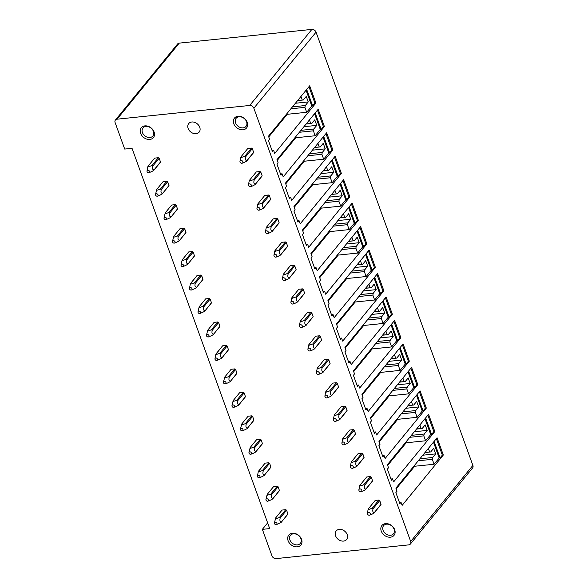 <?xml version="1.0" encoding="UTF-8"?>
<svg xmlns="http://www.w3.org/2000/svg" width="588" height="588" viewBox="0 0 588 588"><rect width="100%" height="100%" fill="white"/><g stroke="black" fill="none" stroke-linecap="round" stroke-linejoin="round"><path stroke-width="0.88" d="M306.069 90.214L311.802 106.038L306.686 112.286L304.9 107.361L305.304 105.531L308.259 101.922L306.252 96.381L303.298 99.989L297.712 100.438M303.298 99.989L297.594 100.577M308.259 101.922L295.411 103.253M305.304 105.531L292.457 106.862M304.9 107.361L290.862 108.809M306.686 112.286L287.253 114.3L286.981 113.558M302.225 99.967L300.96 96.469M308.957 86.686L314.925 103.165L312.654 105.943L306.686 89.464M312.654 105.943L311.802 106.038M287.253 114.3L268.753 136.923M235.288 120.172A6.387 4.954 39.3 0 1 236.126 118.291A6.387 4.954 39.3 0 1 243.123 117.747A6.387 4.954 39.3 0 1 246.864 124.487A6.387 4.954 39.3 0 1 246.019 126.376A6.387 4.954 39.3 0 1 239.022 126.912A6.387 4.954 39.3 0 1 235.288 120.172M291.538 542.511A6.387 4.954 -140.7 0 0 300.343 543.4A6.387 4.954 -140.7 0 0 299.263 536.197A6.387 4.954 -140.7 0 0 290.457 535.315A6.387 4.954 -140.7 0 0 291.538 542.511M142.142 129.816A6.387 4.954 39.3 0 1 142.98 127.927A6.387 4.954 39.3 0 1 149.977 127.39A6.387 4.954 39.3 0 1 153.718 134.13A6.387 4.954 39.3 0 1 152.873 136.012A6.387 4.954 39.3 0 1 145.883 136.556A6.387 4.954 39.3 0 1 142.142 129.816M392.409 526.561A6.387 4.954 -140.7 0 0 383.604 525.672A6.387 4.954 -140.7 0 0 384.684 532.875A6.387 4.954 -140.7 0 0 393.49 533.764A6.387 4.954 -140.7 0 0 392.409 526.561M397.003 491.223L395.893 488.143L437.068 437.781L443.315 455.024L402.133 505.386L401.016 502.306L399.884 503.703L395.871 492.612L397.003 491.223M401.016 502.306L399.436 502.475M434.819 431.563L393.637 481.925L392.527 478.845L391.387 480.234L387.374 469.15L388.514 467.761L387.396 464.682L428.579 414.32L434.819 431.563L433.841 431.665L431.57 434.444L425.602 417.958M392.527 478.845L390.946 479.007M426.322 408.101L385.147 458.464L384.03 455.384L382.891 456.773L378.878 445.689L380.017 444.3L378.9 441.22L420.082 390.858L426.322 408.101L425.345 408.197L423.073 410.975L417.105 394.497M384.03 455.384L382.45 455.546M417.833 384.633L376.651 434.995L375.534 431.915L374.402 433.305L370.389 422.221L371.52 420.832L370.411 417.752L411.585 367.39L417.833 384.633L416.855 384.736L414.584 387.514L408.616 371.028M375.534 431.915L373.953 432.084M409.336 361.172L368.154 411.534L367.044 408.454L365.905 409.843L361.892 398.76L363.031 397.37L361.914 394.291L403.096 343.929L409.336 361.172L408.359 361.275L406.087 364.053L400.119 347.567M367.044 408.454L365.464 408.616M400.84 337.703L359.665 388.073L358.548 384.993L357.416 386.382L353.403 375.291L354.535 373.902L353.417 370.822L394.599 320.46L400.84 337.703L399.862 337.806L397.591 340.584L391.623 324.098M358.548 384.993L356.967 385.155M392.35 314.242L351.168 364.604L350.051 361.524L348.919 362.914L344.906 351.83L346.038 350.441L344.928 347.361L386.11 296.999L392.35 314.242L391.373 314.345L389.102 317.123L383.133 300.637M350.051 361.524L348.478 361.686M383.854 290.781L342.672 341.143L341.562 338.063L340.423 339.452L336.409 328.369L337.549 326.979L336.432 323.9L377.614 273.538L383.854 290.781L382.876 290.876L380.605 293.662L374.637 277.176M341.562 338.063L339.982 338.225M375.364 267.312L334.182 317.674L333.065 314.595L331.933 315.984L327.92 304.9L329.052 303.511L327.942 300.431L369.117 250.069L375.364 267.312L374.387 267.415L372.108 270.193L366.14 253.707M333.065 314.595L331.485 314.764M366.868 243.851L325.686 294.213L324.576 291.134L323.437 292.523L319.424 281.439L320.563 280.05L319.446 276.97L360.628 226.608L366.868 243.851L365.89 243.954L363.619 246.732L357.651 230.246M324.576 291.134L322.996 291.295M358.371 220.39L317.197 270.752L316.079 267.672L314.94 269.061L310.927 257.978L312.066 256.581L310.949 253.509L352.131 203.139L358.371 220.39L357.394 220.485L355.123 223.264L349.154 206.785M316.079 267.672L314.499 267.834M349.882 196.921L308.7 247.283L307.583 244.204L306.451 245.593L302.438 234.509L303.57 233.12L302.46 230.04L343.635 179.678L349.882 196.921L348.904 197.024L346.633 199.802L340.665 183.316M307.583 244.204L306.003 244.373M341.385 173.46L300.203 223.822L299.094 220.743L297.954 222.132L293.941 211.048L295.08 209.659L293.963 206.579L335.145 156.217L341.385 173.46L340.408 173.563L338.137 176.341L332.169 159.855M299.094 220.743L297.513 220.904M332.889 149.991L291.714 200.354L290.597 197.281L289.465 198.671L285.452 187.579L286.584 186.19L285.467 183.111L326.649 132.748L332.889 149.991L331.911 150.094L329.64 152.873L323.672 136.387M290.597 197.281L289.017 197.443M324.4 126.53L283.218 176.892L282.1 173.813L280.968 175.202L276.955 164.118L278.087 162.729L276.977 159.649L318.159 109.287L324.4 126.53L323.422 126.633L321.151 129.411L315.183 112.925M282.1 173.813L280.527 173.974M315.903 103.069L274.721 153.431L273.611 150.352L272.472 151.741L268.459 140.657L269.598 139.268L268.481 136.188L309.663 85.826L315.903 103.069L314.925 103.165M273.611 150.352L272.031 150.513M247.585 125.663A7.806 6.049 -140.7 0 0 241.58 116.747A7.806 6.049 -140.7 0 0 233.429 120.393A7.806 6.049 -140.7 0 0 239.434 129.309A7.806 6.049 -140.7 0 0 247.585 125.663M299.557 536.19A7.806 6.049 39.3 0 1 300.211 545.664A7.806 6.049 39.3 0 1 290.104 543.907A7.806 6.049 39.3 0 1 289.458 534.441A7.806 6.049 39.3 0 1 299.557 536.19M343.524 541.085A6.747 5.226 -140.7 0 0 346.626 539.505A6.747 5.226 -140.7 0 0 346.222 532.779A6.747 5.226 -140.7 0 0 339.291 529.384A6.747 5.226 -140.7 0 0 336.182 530.964A6.747 5.226 -140.7 0 0 336.593 537.689A6.747 5.226 -140.7 0 0 343.524 541.085M191.813 121.995A6.747 5.226 39.3 0 1 198.744 125.391A6.747 5.226 39.3 0 1 199.156 132.116A6.747 5.226 39.3 0 1 196.054 133.697A6.747 5.226 39.3 0 1 189.123 130.301A6.747 5.226 39.3 0 1 188.711 123.576A6.747 5.226 39.3 0 1 191.813 121.995M154.438 135.299A7.806 6.049 -140.7 0 0 148.433 126.383A7.806 6.049 -140.7 0 0 140.282 130.029A7.806 6.049 -140.7 0 0 146.287 138.944A7.806 6.049 -140.7 0 0 154.438 135.299M383.251 534.271A7.806 6.049 39.3 0 1 382.604 524.805A7.806 6.049 39.3 0 1 392.703 526.554A7.806 6.049 39.3 0 1 393.35 536.028A7.806 6.049 39.3 0 1 383.251 534.271M239.977 161.281A1.632 1.264 -140.7 0 0 240.646 162.832A1.632 1.264 -140.7 0 0 242.307 163.185A1.632 1.264 -140.7 0 0 242.337 163.17A1.632 1.264 -140.7 0 0 242.66 161.31A1.632 1.264 -140.7 0 0 240.566 160.531A1.632 1.264 -140.7 0 0 239.977 161.281L240.742 157.319A3.55 2.749 39.3 0 1 241.109 156.665L247.791 148.492A3.55 2.749 39.3 0 1 247.813 148.47L251.48 148.088A3.55 2.749 39.3 0 1 252.311 148.639L253.649 152.336A3.55 2.749 39.3 0 1 253.288 152.99A3.55 2.749 39.3 0 1 253.266 153.012M248.467 184.75A1.632 1.264 -140.7 0 0 249.143 186.3A1.632 1.264 -140.7 0 0 250.797 186.653A1.632 1.264 -140.7 0 0 250.833 186.639A1.632 1.264 -140.7 0 0 251.149 184.779A1.632 1.264 -140.7 0 0 249.055 184A1.632 1.264 -140.7 0 0 248.467 184.75L249.239 180.781A3.55 2.749 39.3 0 1 249.606 180.126L256.287 171.961A3.55 2.749 39.3 0 1 256.309 171.931L259.977 171.549A3.55 2.749 39.3 0 1 260.807 172.1L262.145 175.797A3.55 2.749 39.3 0 1 261.778 176.451A3.55 2.749 39.3 0 1 261.756 176.481M256.963 208.211A1.632 1.264 -140.7 0 0 257.64 209.762A1.632 1.264 -140.7 0 0 259.293 210.114A1.632 1.264 -140.7 0 0 259.33 210.1A1.632 1.264 -140.7 0 0 259.646 208.24A1.632 1.264 -140.7 0 0 257.551 207.461A1.632 1.264 -140.7 0 0 256.963 208.211L257.735 204.242A3.55 2.749 39.3 0 1 258.095 203.588L264.776 195.422A3.55 2.749 39.3 0 1 264.798 195.392L268.466 195.018A3.55 2.749 39.3 0 1 269.304 195.569L270.642 199.266A3.55 2.749 39.3 0 1 270.274 199.913A3.55 2.749 39.3 0 1 270.252 199.942M265.453 231.672A1.632 1.264 -140.7 0 0 266.129 233.223A1.632 1.264 -140.7 0 0 267.783 233.583A1.632 1.264 -140.7 0 0 267.819 233.561A1.632 1.264 -140.7 0 0 268.135 231.709A1.632 1.264 -140.7 0 0 266.048 230.922A1.632 1.264 -140.7 0 0 265.453 231.672L266.224 227.71A3.55 2.749 39.3 0 1 266.592 227.056L273.273 218.883A3.55 2.749 39.3 0 1 273.295 218.861L276.963 218.479A3.55 2.749 39.3 0 1 277.793 219.03L279.131 222.727A3.55 2.749 39.3 0 1 278.771 223.381A3.55 2.749 39.3 0 1 278.749 223.403M273.949 255.141A1.632 1.264 -140.7 0 0 274.625 256.691A1.632 1.264 -140.7 0 0 276.279 257.044A1.632 1.264 -140.7 0 0 276.316 257.029A1.632 1.264 -140.7 0 0 276.632 255.17A1.632 1.264 -140.7 0 0 274.537 254.391A1.632 1.264 -140.7 0 0 273.949 255.141L274.721 251.172A3.55 2.749 39.3 0 1 275.088 250.517L281.77 242.352A3.55 2.749 39.3 0 1 281.792 242.322L285.452 241.94A3.55 2.749 39.3 0 1 286.29 242.499L287.628 246.188A3.55 2.749 39.3 0 1 287.26 246.842A3.55 2.749 39.3 0 1 287.238 246.872M282.446 278.602A1.632 1.264 -140.7 0 0 283.122 280.153A1.632 1.264 -140.7 0 0 284.776 280.505A1.632 1.264 -140.7 0 0 284.812 280.491A1.632 1.264 -140.7 0 0 285.129 278.631A1.632 1.264 -140.7 0 0 283.034 277.852A1.632 1.264 -140.7 0 0 282.446 278.602L283.218 274.633A3.55 2.749 39.3 0 1 283.578 273.986L290.259 265.813A3.55 2.749 39.3 0 1 290.281 265.783L293.949 265.409A3.55 2.749 39.3 0 1 294.786 265.96L296.124 269.657A3.55 2.749 39.3 0 1 295.757 270.304A3.55 2.749 39.3 0 1 295.735 270.333M290.935 302.063A1.632 1.264 -140.7 0 0 291.611 303.614A1.632 1.264 -140.7 0 0 293.265 303.974A1.632 1.264 -140.7 0 0 293.302 303.959A1.632 1.264 -140.7 0 0 293.618 302.1A1.632 1.264 -140.7 0 0 291.523 301.321A1.632 1.264 -140.7 0 0 290.935 302.063L291.707 298.101A3.55 2.749 39.3 0 1 292.074 297.447L298.755 289.274A3.55 2.749 39.3 0 1 298.777 289.252L302.445 288.87A3.55 2.749 39.3 0 1 303.276 289.421L304.613 293.118A3.55 2.749 39.3 0 1 304.246 293.772A3.55 2.749 39.3 0 1 304.224 293.794M299.432 325.531A1.632 1.264 -140.7 0 0 300.108 327.082A1.632 1.264 -140.7 0 0 301.762 327.435A1.632 1.264 -140.7 0 0 301.798 327.42A1.632 1.264 -140.7 0 0 302.114 325.561A1.632 1.264 -140.7 0 0 300.02 324.782A1.632 1.264 -140.7 0 0 299.432 325.531L300.203 321.562A3.55 2.749 39.3 0 1 300.571 320.908L307.245 312.743A3.55 2.749 39.3 0 1 307.267 312.713L310.934 312.338A3.55 2.749 39.3 0 1 311.772 312.889L313.11 316.579A3.55 2.749 39.3 0 1 312.743 317.233A3.55 2.749 39.3 0 1 312.72 317.263M308.693 345.024A3.55 2.749 39.3 0 1 309.06 344.377A3.55 2.749 39.3 0 1 309.082 344.347L315.763 336.182A3.55 2.749 39.3 0 1 315.763 336.182L319.431 335.799A3.55 2.749 39.3 0 1 320.262 336.351L321.599 340.048A3.55 2.749 39.3 0 1 321.239 340.702A3.55 2.749 39.3 0 1 321.217 340.724L314.558 348.868A3.55 2.749 39.3 0 1 314.536 348.897L312.471 350M316.418 372.461A1.632 1.264 -140.7 0 0 317.094 374.012A1.632 1.264 -140.7 0 0 318.747 374.365A1.632 1.264 -140.7 0 0 318.784 374.35A1.632 1.264 -140.7 0 0 319.1 372.491A1.632 1.264 -140.7 0 0 317.005 371.712A1.632 1.264 -140.7 0 0 316.418 372.461L317.189 368.492A3.55 2.749 39.3 0 1 317.557 367.838L324.238 359.672A3.55 2.749 39.3 0 1 324.26 359.643L327.928 359.261A3.55 2.749 39.3 0 1 328.758 359.812L330.096 363.509A3.55 2.749 39.3 0 1 329.728 364.163A3.55 2.749 39.3 0 1 329.706 364.192M324.914 395.922A1.632 1.264 -140.7 0 0 325.59 397.473A1.632 1.264 -140.7 0 0 327.244 397.826A1.632 1.264 -140.7 0 0 327.281 397.811A1.632 1.264 -140.7 0 0 327.597 395.952A1.632 1.264 -140.7 0 0 325.502 395.173A1.632 1.264 -140.7 0 0 324.914 395.922L325.686 391.953A3.55 2.749 39.3 0 1 326.046 391.299A3.55 2.749 39.3 0 1 326.068 391.277L332.749 383.104A3.55 2.749 39.3 0 1 332.749 383.104L336.417 382.729A3.55 2.749 39.3 0 1 337.255 383.28L338.592 386.978A3.55 2.749 39.3 0 1 338.225 387.624A3.55 2.749 39.3 0 1 338.203 387.654L331.544 395.798A3.55 2.749 39.3 0 1 331.522 395.82L329.464 396.929M333.403 419.384A1.632 1.264 -140.7 0 0 334.08 420.935A1.632 1.264 -140.7 0 0 335.733 421.295A1.632 1.264 -140.7 0 0 335.77 421.273A1.632 1.264 -140.7 0 0 336.086 419.42A1.632 1.264 -140.7 0 0 333.999 418.634A1.632 1.264 -140.7 0 0 333.403 419.384L334.175 415.422A3.55 2.749 39.3 0 1 334.543 414.768L341.224 406.595A3.55 2.749 39.3 0 1 341.246 406.573L344.913 406.19A3.55 2.749 39.3 0 1 345.744 406.742L347.082 410.439A3.55 2.749 39.3 0 1 346.722 411.093A3.55 2.749 39.3 0 1 346.7 411.115M341.9 442.852A1.632 1.264 -140.7 0 0 342.576 444.403A1.632 1.264 -140.7 0 0 344.23 444.756A1.632 1.264 -140.7 0 0 344.267 444.741A1.632 1.264 -140.7 0 0 344.583 442.882A1.632 1.264 -140.7 0 0 342.488 442.102A1.632 1.264 -140.7 0 0 341.9 442.852L342.672 438.883A3.55 2.749 39.3 0 1 343.039 438.229L349.72 430.063A3.55 2.749 39.3 0 1 349.742 430.034L353.403 429.652A3.55 2.749 39.3 0 1 354.241 430.21L355.578 433.9A3.55 2.749 39.3 0 1 355.211 434.554A3.55 2.749 39.3 0 1 355.189 434.583M350.397 466.313A1.632 1.264 -140.7 0 0 351.073 467.864A1.632 1.264 -140.7 0 0 352.726 468.217A1.632 1.264 -140.7 0 0 352.763 468.202A1.632 1.264 -140.7 0 0 353.079 466.343A1.632 1.264 -140.7 0 0 350.985 465.564A1.632 1.264 -140.7 0 0 350.397 466.313L351.168 462.344A3.55 2.749 39.3 0 1 351.528 461.698L358.21 453.524A3.55 2.749 39.3 0 1 358.232 453.495L361.899 453.12A3.55 2.749 39.3 0 1 362.737 453.671L364.075 457.368A3.55 2.749 39.3 0 1 363.707 458.015A3.55 2.749 39.3 0 1 363.685 458.045M358.886 489.782A1.632 1.264 -140.7 0 0 359.562 491.325A1.632 1.264 -140.7 0 0 361.216 491.686A1.632 1.264 -140.7 0 0 361.252 491.671A1.632 1.264 -140.7 0 0 361.569 489.811A1.632 1.264 -140.7 0 0 359.474 489.032A1.632 1.264 -140.7 0 0 358.886 489.782L359.658 485.813A3.55 2.749 39.3 0 1 360.025 485.159L366.706 476.986A3.55 2.749 39.3 0 1 366.728 476.964L370.396 476.581A3.55 2.749 39.3 0 1 371.226 477.133L372.564 480.83A3.55 2.749 39.3 0 1 372.197 481.484A3.55 2.749 39.3 0 1 372.175 481.513M367.382 513.243A1.632 1.264 -140.7 0 0 368.059 514.794A1.632 1.264 -140.7 0 0 369.712 515.147A1.632 1.264 -140.7 0 0 369.749 515.132A1.632 1.264 -140.7 0 0 370.065 513.273A1.632 1.264 -140.7 0 0 367.97 512.493A1.632 1.264 -140.7 0 0 367.382 513.243L368.154 509.274A3.55 2.749 39.3 0 1 368.522 508.62L375.195 500.454A3.55 2.749 39.3 0 1 375.217 500.425L378.885 500.05A3.55 2.749 39.3 0 1 379.723 500.601L381.061 504.298A3.55 2.749 39.3 0 1 380.693 504.945A3.55 2.749 39.3 0 1 380.671 504.974M147.022 171.005A1.419 1.103 39.3 0 1 149.352 171.034A1.419 1.103 39.3 0 1 147.61 172.357A1.419 1.103 39.3 0 1 147.022 171.005L147.875 166.617A3.557 2.756 39.3 0 1 148.242 165.963L154.644 158.135A3.55 2.749 39.3 0 1 154.666 158.106L158.334 157.724A3.55 2.749 39.3 0 1 159.172 158.275L160.509 161.972A3.55 2.749 39.3 0 1 160.142 162.626A3.55 2.749 39.3 0 1 160.12 162.656M155.519 194.474A1.419 1.103 -140.7 0 0 157.577 196.113A1.419 1.103 -140.7 0 0 156.026 193.819A1.419 1.103 -140.7 0 0 155.519 194.474L156.739 189.424L163.141 181.596A3.55 2.749 39.3 0 1 163.163 181.567L166.83 181.192A3.55 2.749 39.3 0 1 167.661 181.743L168.999 185.441A3.55 2.749 39.3 0 1 168.631 186.087A3.55 2.749 39.3 0 1 168.609 186.117M164.008 217.935A1.419 1.103 -140.7 0 0 166.066 219.574A1.419 1.103 -140.7 0 0 164.522 217.288A1.419 1.103 -140.7 0 0 164.008 217.935L165.228 212.885L171.63 205.058A3.55 2.749 39.3 0 1 171.652 205.036L175.32 204.653A3.55 2.749 39.3 0 1 176.157 205.205L177.495 208.902A3.55 2.749 39.3 0 1 177.128 209.556A3.55 2.749 39.3 0 1 177.106 209.578M172.504 241.403A1.419 1.103 -140.7 0 0 174.562 243.042A1.419 1.103 -140.7 0 0 173.019 240.749A1.419 1.103 -140.7 0 0 172.504 241.403L173.725 236.354L180.126 228.526A3.55 2.749 39.3 0 1 180.148 228.497L183.816 228.115A3.55 2.749 39.3 0 1 184.647 228.673L185.984 232.363A3.55 2.749 39.3 0 1 185.624 233.017A3.55 2.749 39.3 0 1 185.602 233.046M181.001 264.865A1.419 1.103 -140.7 0 0 183.052 266.504A1.419 1.103 -140.7 0 0 181.508 264.21A1.419 1.103 -140.7 0 0 181.001 264.865L182.221 259.815L188.623 251.987A3.55 2.749 39.3 0 1 188.645 251.958L192.313 251.583A3.55 2.749 39.3 0 1 193.143 252.134L194.481 255.831A3.55 2.749 39.3 0 1 194.114 256.478A3.55 2.749 39.3 0 1 194.091 256.508M202.978 279.293A3.55 2.749 39.3 0 1 202.61 279.947A3.55 2.749 39.3 0 1 202.588 279.969L196.164 287.826L202.978 279.293L201.64 275.596A3.55 2.749 39.3 0 0 200.802 275.044L197.134 275.427A3.55 2.749 39.3 0 1 197.134 275.427L190.35 283.93M197.987 311.794A1.419 1.103 -140.7 0 0 200.045 313.433A1.419 1.103 -140.7 0 0 198.501 311.14A1.419 1.103 -140.7 0 0 197.987 311.794L199.207 306.745L205.609 298.917A3.55 2.749 39.3 0 1 205.631 298.888L209.299 298.513A3.55 2.749 39.3 0 1 210.129 299.064L211.467 302.754A3.55 2.749 39.3 0 1 211.107 303.408A3.55 2.749 39.3 0 1 211.085 303.437M219.963 326.222A3.55 2.749 39.3 0 1 219.596 326.877A3.55 2.749 39.3 0 1 219.574 326.899L213.157 334.756L219.963 326.222L218.626 322.525A3.55 2.749 39.3 0 0 217.788 321.974L214.128 322.356A3.55 2.749 39.3 0 0 214.106 322.378L207.704 330.206L206.484 335.256A1.419 1.103 -140.7 0 0 208.534 336.895A1.419 1.103 -140.7 0 0 206.991 334.601A1.419 1.103 -140.7 0 0 206.484 335.256M215.825 354.321L222.595 345.847A3.55 2.749 39.3 0 1 222.617 345.817L226.284 345.435A3.55 2.749 39.3 0 1 227.122 345.987L228.46 349.684A3.55 2.749 39.3 0 1 228.093 350.338A3.55 2.749 39.3 0 1 228.071 350.367M223.469 382.185A1.419 1.103 -140.7 0 0 225.527 383.824A1.419 1.103 -140.7 0 0 223.977 381.531A1.419 1.103 -140.7 0 0 223.469 382.185L224.689 377.136L231.091 369.308A3.55 2.749 39.3 0 1 231.113 369.279L234.781 368.904A3.55 2.749 39.3 0 1 235.612 369.455L236.949 373.152A3.55 2.749 39.3 0 1 236.582 373.799A3.55 2.749 39.3 0 1 236.56 373.828M231.959 405.647A1.419 1.103 -140.7 0 0 234.017 407.293A1.419 1.103 -140.7 0 0 232.473 405A1.419 1.103 -140.7 0 0 231.959 405.647L233.179 400.597L239.581 392.769A3.55 2.749 39.3 0 1 239.603 392.747L243.27 392.365A3.55 2.749 39.3 0 1 244.108 392.916L245.446 396.613A3.55 2.749 39.3 0 1 245.078 397.267A3.55 2.749 39.3 0 1 245.056 397.29M240.455 429.115A1.419 1.103 -140.7 0 0 242.513 430.754A1.419 1.103 -140.7 0 0 240.97 428.461A1.419 1.103 -140.7 0 0 240.455 429.115L241.675 424.066L248.077 416.238A3.55 2.749 39.3 0 1 248.099 416.208L251.767 415.826A3.55 2.749 39.3 0 1 252.597 416.385L253.935 420.075A3.55 2.749 39.3 0 1 253.575 420.729A3.55 2.749 39.3 0 1 253.553 420.758M248.952 452.576A1.419 1.103 -140.7 0 0 251.002 454.215A1.419 1.103 -140.7 0 0 249.459 451.922A1.419 1.103 -140.7 0 0 248.952 452.576L250.172 447.527L256.574 439.699A3.55 2.749 39.3 0 1 256.596 439.67L260.264 439.295A3.55 2.749 39.3 0 1 261.094 439.846L262.432 443.543A3.55 2.749 39.3 0 1 262.064 444.19A3.55 2.749 39.3 0 1 262.042 444.219M258.301 471.642L265.063 463.16A3.55 2.749 39.3 0 1 265.085 463.138L268.753 462.756A3.55 2.749 39.3 0 1 269.591 463.307L270.928 467.004A3.55 2.749 39.3 0 1 270.561 467.658A3.55 2.749 39.3 0 1 270.539 467.68M115.424 120.018A3.55 2.749 39.3 0 0 115.116 122.583L124.7 149.065L132.035 148.308L269.701 528.597L262.366 529.354L271.95 555.836A3.55 2.749 39.3 0 0 276.117 558.6L408.748 544.878A3.55 2.749 39.3 0 0 410.38 544.047L472.576 467.982A3.55 2.749 39.3 0 0 472.884 465.417L316.05 32.164A3.55 2.749 39.3 0 0 311.883 29.4L179.252 43.122A3.55 2.749 39.3 0 0 177.62 43.953L115.424 120.018A3.55 2.749 39.3 0 1 117.056 119.188L249.687 105.465A3.55 2.749 39.3 0 1 253.854 108.229L410.689 541.482A3.55 2.749 39.3 0 1 410.38 544.047M262.366 529.354L267.636 522.908M265.938 499.506A1.419 1.103 -140.7 0 0 267.996 501.145A1.419 1.103 -140.7 0 0 266.452 498.852A1.419 1.103 -140.7 0 0 265.938 499.506L267.158 494.457L273.56 486.629A3.55 2.749 39.3 0 1 273.582 486.599L277.249 486.225A3.55 2.749 39.3 0 1 278.08 486.776L279.418 490.465A3.55 2.749 39.3 0 1 279.057 491.12A3.55 2.749 39.3 0 1 279.035 491.149M282.078 510.068A3.55 2.749 -140.7 0 0 282.056 510.09L275.654 517.918L282.078 510.068L285.739 509.686A3.55 2.749 -140.7 0 1 286.576 510.237L287.914 513.934A3.55 2.749 -140.7 0 1 287.547 514.588A3.55 2.749 -140.7 0 1 287.525 514.61M295.477 137.026L295.742 137.761L277.242 160.392M314.565 113.675L320.291 129.5L315.183 135.754L313.397 130.823L313.801 129L316.756 125.384L303.908 126.714M313.801 129L300.953 130.33M313.397 130.823L299.358 132.278M316.756 125.384L314.749 119.842L311.794 123.458L306.091 124.046M311.794 123.458L306.208 123.899M315.183 135.754L295.742 137.761M310.721 123.436L309.457 119.93M321.151 129.411L320.291 129.5M317.454 110.147L323.422 126.633M303.974 160.487L304.239 161.23L285.739 183.853M323.062 137.144L328.788 152.961L323.672 159.216L321.893 154.291L322.298 152.461L325.252 148.852L312.397 150.175M322.298 152.461L309.45 153.791M321.893 154.291L307.855 155.739M325.252 148.852L323.246 143.303L320.291 146.919L314.58 147.507M320.291 146.919L314.698 147.368M323.672 159.216L304.239 161.23M319.218 146.897L317.946 143.391M329.64 152.873L328.788 152.961M325.943 133.608L331.911 150.094M312.463 183.948L312.735 184.691L294.228 207.314M331.551 160.605L337.277 176.429L332.169 182.677L330.382 177.752L330.787 175.922L333.741 172.313L320.894 173.644M330.787 175.922L317.939 177.253M330.382 177.752L316.344 179.208M333.741 172.313L331.735 166.772L328.78 170.38L323.077 170.976M328.78 170.38L323.194 170.829M332.169 182.677L312.735 184.691M327.707 170.358L326.443 166.86M338.137 176.341L337.277 176.429M334.44 157.077L340.408 173.563M320.96 207.417L321.224 208.152L302.724 230.783M340.048 184.073L345.773 199.891L340.665 206.145L338.879 201.214L339.283 199.391L342.238 195.775L329.39 197.105M339.283 199.391L326.436 200.721M338.879 201.214L324.841 202.669M342.238 195.775L340.231 190.233L337.277 193.849L331.573 194.437M337.277 193.849L331.691 194.29M340.665 206.145L321.224 208.152M336.204 193.827L334.932 190.321M346.633 199.802L345.773 199.891M342.936 180.538L348.904 197.024M329.449 230.878L329.721 231.621L311.221 254.244M348.544 207.535L354.27 223.352L349.154 229.607L347.376 224.682L347.78 222.852L350.727 219.243L337.88 220.574M347.78 222.852L334.925 224.182M347.376 224.682L333.33 226.13M350.727 219.243L348.721 213.701L345.773 217.31L340.062 217.898M345.773 217.31L340.18 217.758M349.154 229.607L329.721 231.621M344.7 217.288L343.429 213.789M355.123 223.264L354.27 223.352M351.426 203.999L357.394 220.485M337.946 254.339L338.218 255.082L319.71 277.705M357.034 230.996L362.759 246.82L357.651 253.068L355.865 248.143L356.269 246.321L359.224 242.704L346.376 244.035M356.269 246.321L343.421 247.644M355.865 248.143L341.826 249.599M359.224 242.704L357.217 237.162L354.263 240.771L348.559 241.367M354.263 240.771L348.677 241.22M357.651 253.068L338.218 255.082M353.19 240.757L351.925 237.251M363.619 246.732L362.759 246.82M359.922 227.468L365.89 243.954M346.442 277.808L346.707 278.543L328.207 301.174M365.53 254.464L371.256 270.282L366.14 276.536L364.362 271.605L364.766 269.782L367.721 266.166L354.865 267.496M364.766 269.782L351.918 271.112M364.362 271.605L350.323 273.06M367.721 266.166L365.714 260.624L362.759 264.24L357.048 264.828M362.759 264.24L357.166 264.688M366.14 276.536L346.707 278.543M361.686 264.218L360.415 260.712M372.108 270.193L371.256 270.282M368.419 250.929L374.387 267.415M354.931 301.269L355.203 302.011L336.704 324.635M374.019 277.926L379.752 293.75L374.637 299.998L372.851 295.073L373.255 293.243L376.21 289.634L363.362 290.964M373.255 293.243L360.407 294.573M372.851 295.073L358.812 296.528M376.21 289.634L374.203 284.092L371.249 287.701L365.545 288.296M371.249 287.701L365.662 288.149M374.637 299.998L355.203 302.011M370.175 287.679L368.911 284.18M380.605 293.662L379.752 293.75M376.908 274.398L382.876 290.876M363.428 324.738L363.693 325.473L345.193 348.103M382.516 301.387L388.242 317.211L383.133 323.466L381.347 318.534L381.752 316.712L384.706 313.095L371.859 314.426M381.752 316.712L368.904 318.042M381.347 318.534L367.309 319.99M384.706 313.095L382.7 307.553L379.745 311.17L374.041 311.758M379.745 311.17L374.159 311.611M383.133 323.466L363.693 325.473M378.672 311.148L377.408 307.642M389.102 317.123L388.242 317.211M385.405 297.859L391.373 314.345M371.925 348.199L372.189 348.941L353.689 371.565M391.013 324.855L396.738 340.673L391.623 346.927L389.844 342.003L390.248 340.173L393.203 336.564L380.348 337.894M390.248 340.173L377.4 341.503M389.844 342.003L375.805 343.451M393.203 336.564L391.196 331.022L388.242 334.631L382.531 335.219M388.242 334.631L382.648 335.079M391.623 346.927L372.189 348.941M387.169 334.609L385.897 331.103M397.591 340.584L396.738 340.673M393.894 321.32L399.862 337.806M380.414 371.66L380.686 372.402L362.179 395.026M399.502 348.316L405.228 364.141L400.119 370.389L398.333 365.464L398.738 363.634L401.692 360.025L388.844 361.355M398.738 363.634L385.89 364.964M398.333 365.464L384.295 366.919M401.692 360.025L399.686 354.483L396.731 358.092L391.027 358.687M396.731 358.092L391.145 358.54M400.119 370.389L380.686 372.402M395.658 358.077L394.394 354.571M406.087 364.053L405.228 364.141M402.39 344.788L408.359 361.275M388.911 395.129L389.175 395.864L370.675 418.494M407.999 371.785L413.724 387.602L408.616 393.857L406.83 388.925L407.234 387.102L410.189 383.486L397.341 384.817M407.234 387.102L394.386 388.433M406.83 388.925L392.791 390.381M410.189 383.486L408.182 377.944L405.228 381.561L399.524 382.149M405.228 381.561L399.642 382.002M408.616 393.857L389.175 395.864M404.154 381.538L402.883 378.033M414.584 387.514L413.724 387.602M410.887 368.25L416.855 384.736M397.4 418.59L397.672 419.332L379.172 441.955M416.495 395.246L422.221 411.063L417.105 417.318L415.326 412.394L415.731 410.564L418.678 406.955L405.83 408.285M415.731 410.564L402.876 411.894M415.326 412.394L401.281 413.842M418.678 406.955L416.671 401.413L413.724 405.022L408.013 405.61M413.724 405.022L408.131 405.47M417.105 417.318L397.672 419.332M412.651 405L411.38 401.501M423.073 410.975L422.221 411.063M419.376 391.718L425.345 408.197M405.896 442.058L406.168 442.793L387.661 465.424M424.984 418.707L430.71 434.532L425.602 440.78L423.816 435.855L424.22 434.032L427.175 430.416L414.327 431.746M424.22 434.032L411.372 435.355M423.816 435.855L409.777 437.31M427.175 430.416L425.168 424.874L422.213 428.483L416.51 429.078M422.213 428.483L416.627 428.931M425.602 440.78L406.168 442.793M421.14 428.468L419.876 424.962M431.57 434.444L430.71 434.532M427.873 415.179L433.841 431.665M414.393 465.52L414.658 466.255L396.158 488.885M433.481 442.176L439.207 457.993L434.091 464.248L432.312 459.324L432.717 457.493L435.671 453.885L422.816 455.208M432.717 457.493L419.869 458.824M432.312 459.324L418.274 460.772M435.671 453.885L433.665 448.335L430.71 451.951L424.999 452.54M430.71 451.951L425.117 452.4M434.091 464.248L414.658 466.255M429.637 451.929L428.365 448.423M443.315 455.024L442.338 455.127L440.059 457.905L434.091 441.419M440.059 457.905L439.207 457.993M436.37 438.641L442.338 455.127M148.242 165.963A3.557 2.756 39.3 0 1 148.264 165.934L154.666 158.106M160.142 162.626L153.696 170.505L151.623 171.615M153.696 170.505L154.085 169.822C152.586 169.866 152.145 168.631 152.77 166.11A3.557 2.756 39.3 0 0 151.932 165.559L148.639 166.72L148.272 165.934M160.164 162.597L153.74 170.454M154.085 169.822L160.509 161.972M159.172 158.275L152.77 166.11M151.932 165.551L158.334 157.724M241.109 156.665A3.55 2.749 39.3 0 1 241.131 156.636L247.813 148.47M252.311 148.639L245.63 156.812C245.02 159.348 245.461 160.575 246.975 160.502A3.55 2.749 39.3 0 1 246.607 161.156A3.55 2.749 39.3 0 1 246.585 161.186L244.52 162.288M245.63 156.812L244.799 156.261L241.506 157.43L241.131 156.636M253.31 152.961L246.615 161.141M246.975 160.502L253.649 152.336M251.48 148.088L244.799 156.261M249.606 180.126A3.55 2.749 39.3 0 1 249.628 180.097L256.309 171.931M260.807 172.1L254.126 180.281C253.509 182.809 253.957 184.037 255.464 183.971A3.55 2.749 39.3 0 1 255.096 184.617L253.016 185.749M254.126 180.281L253.288 179.722L250.003 180.898L249.628 180.097M255.096 184.617A3.55 2.749 39.3 0 1 255.074 184.647L261.778 176.451M261.8 176.422L255.111 184.61M255.464 183.971L262.145 175.797M259.977 171.549L253.288 179.722M163.163 181.567L156.761 189.395L157.136 190.181L160.421 189.02L161.259 189.571L167.661 181.743M160.428 189.02L166.83 181.192M160.112 195.084L162.214 193.944L168.631 186.087M162.192 193.966L168.999 185.441M162.237 193.915L168.653 186.065M162.582 193.283C161.083 193.334 160.642 192.092 161.259 189.571M258.095 203.588A3.55 2.749 39.3 0 1 258.117 203.566L264.798 195.392M269.304 195.569L262.615 203.742C262.005 206.27 262.454 207.505 263.961 207.432A3.55 2.749 39.3 0 1 263.593 208.086A3.55 2.749 39.3 0 1 263.571 208.108L261.513 209.218M262.615 203.742L261.785 203.191L258.492 204.359L258.117 203.566M270.296 199.891L263.6 208.071L270.274 199.913M263.961 207.432L270.642 199.266M268.466 195.018L261.785 203.191M171.652 205.036L165.257 212.856L165.632 213.65L168.918 212.481L169.756 213.032L176.157 205.205M168.918 212.481L175.32 204.653M168.609 218.545L170.682 217.435L177.128 209.556M170.682 217.435L177.495 208.902M170.726 217.376L177.15 209.526M171.079 216.751C169.572 216.796 169.138 215.553 169.756 213.032M266.592 227.056A3.55 2.749 39.3 0 1 266.614 227.027L273.295 218.861M277.793 219.03L271.112 227.203C270.495 229.739 270.943 230.966 272.45 230.9A3.55 2.749 39.3 0 1 272.09 231.547A3.55 2.749 39.3 0 1 272.068 231.576L270.002 232.679M271.112 227.203L270.282 226.652L266.989 227.821L266.614 227.027M272.09 231.547L278.771 223.381L272.097 231.54M272.45 230.893L279.131 222.727M276.963 218.479L270.282 226.652M180.148 228.497L173.747 236.325L174.121 237.111L177.414 235.942L178.252 236.501L184.647 228.673M177.414 235.942L183.816 228.115M177.098 242.013L179.178 240.896L185.624 233.017M179.178 240.896L185.984 232.363M179.222 240.845L185.646 232.988M179.568 240.213C178.068 240.257 177.627 239.022 178.252 236.501M275.088 250.517A3.55 2.749 39.3 0 1 275.111 250.495L281.792 242.322M286.29 242.499L279.609 250.672C278.991 253.2 279.44 254.435 280.946 254.361A3.55 2.749 39.3 0 1 280.579 255.016A3.55 2.749 39.3 0 1 280.557 255.038L278.499 256.14M279.609 250.672L278.771 250.12L275.485 251.289L275.111 250.495M287.282 246.813L280.594 255.001L287.26 246.842M280.946 254.361L287.628 246.188M285.452 241.94L278.771 250.12M188.645 251.958L182.243 259.786L182.618 260.572L185.904 259.411L186.741 259.962L193.143 252.134M185.911 259.411L192.313 251.583M185.595 265.475L187.697 264.335L194.481 255.831M187.719 264.306L194.136 256.456M188.064 263.681C186.565 263.725 186.124 262.483 186.741 259.962M283.578 273.986A3.55 2.749 39.3 0 1 283.6 273.957L290.281 265.783M294.786 265.96L288.098 274.133C287.488 276.661 287.936 277.896 289.443 277.823A3.55 2.749 39.3 0 1 289.075 278.477A3.55 2.749 39.3 0 1 289.053 278.506L286.995 279.609M288.098 274.133L287.267 273.582L283.975 274.75L283.6 273.957M289.075 278.477L295.757 270.304L289.083 278.462M289.443 277.823L296.124 269.657M293.949 265.409L287.267 273.582M197.112 275.449L190.71 283.284L191.115 284.041L194.4 282.872L195.238 283.423L201.64 275.596M194.4 282.872L200.802 275.044M191.548 289.972A1.419 1.103 -140.7 0 0 190.005 287.679A1.419 1.103 -140.7 0 0 191.548 289.972M196.208 287.767L202.632 279.917M189.49 288.326L190.343 283.938M196.561 287.142C195.054 287.187 194.613 285.952 195.238 283.431M194.091 288.936L196.164 287.826M292.074 297.447A3.55 2.749 39.3 0 1 292.096 297.418L298.777 289.252M297.543 301.967L295.485 303.07M303.276 289.421L296.595 297.594L295.757 297.043L292.471 298.212L292.096 297.418M296.595 297.594C295.977 300.13 296.425 301.357 297.932 301.291A3.55 2.749 39.3 0 1 297.572 301.938A3.55 2.749 39.3 0 1 297.55 301.967M304.268 293.743L297.579 301.931L304.246 293.772M297.932 301.291L304.613 293.118M302.445 288.87L295.757 297.043M205.631 298.888L199.229 306.716L199.604 307.502L202.897 306.341L203.727 306.892L210.129 299.064M202.897 306.341L209.299 298.513M202.581 312.404L204.683 311.265L211.107 303.408M204.661 311.287L211.467 302.754M204.705 311.236L211.129 303.379M205.05 310.604C203.551 310.648 203.11 309.413 203.727 306.892M311.772 312.889L305.084 321.063L304.253 320.511L300.96 321.68L300.593 320.886A3.55 2.749 39.3 0 1 300.593 320.886L307.267 312.713M305.084 321.063C304.474 323.591 304.922 324.826 306.429 324.752A3.55 2.749 39.3 0 1 306.061 325.407L303.981 326.538M306.061 325.407A3.55 2.749 39.3 0 1 306.039 325.429L312.743 317.233M312.765 317.204L306.069 325.392M306.429 324.752L313.11 316.579M310.934 312.338L304.253 320.511M214.128 322.356L207.726 330.177L208.101 330.963L211.386 329.802L212.224 330.353L218.626 322.525M211.393 329.802L217.788 321.974M213.201 334.697L219.618 326.847M213.547 334.072C212.047 334.116 211.606 332.874 212.224 330.353M211.077 335.866L213.157 334.756M310.288 350.882A1.632 1.264 -140.7 0 0 310.611 349.022A1.632 1.264 -140.7 0 0 308.516 348.243A1.632 1.264 -140.7 0 0 307.928 348.993A1.632 1.264 -140.7 0 0 308.597 350.544A1.632 1.264 -140.7 0 0 310.258 350.896A1.632 1.264 -140.7 0 0 310.288 350.882M307.928 348.993L308.693 345.031M320.262 336.351L313.58 344.524L312.75 343.973L309.457 345.141L309.082 344.347M313.58 344.524C312.97 347.06 313.411 348.287 314.925 348.214A3.55 2.749 39.3 0 1 314.558 348.868M321.261 340.673L314.565 348.853M314.925 348.214L321.599 340.048M319.431 335.799L312.75 343.973M222.617 345.817L216.215 353.645L216.59 354.432L219.883 353.263L220.721 353.822L227.122 345.987M219.883 353.263L226.284 345.435M217.031 360.363A1.419 1.103 -140.7 0 0 215.487 358.07A1.419 1.103 -140.7 0 0 217.031 360.363M219.567 359.334L221.647 358.217L228.093 350.338M221.647 358.217L228.46 349.684M221.691 358.166L228.115 350.308M214.973 358.717L215.825 354.329M222.036 357.533C220.537 357.577 220.096 356.343 220.721 353.822M317.557 367.838A3.55 2.749 39.3 0 1 317.579 367.809L324.26 359.643M328.758 359.812L322.077 367.992C321.46 370.521 321.908 371.748 323.415 371.682A3.55 2.749 39.3 0 1 323.047 372.329A3.55 2.749 39.3 0 1 323.025 372.358L320.967 373.461M322.077 367.992L321.239 367.434L317.954 368.61L317.579 367.816M329.75 364.134L323.062 372.322M323.415 371.682L330.096 363.509M327.928 359.261L321.239 367.434M231.113 369.279L224.712 377.106L225.086 377.893L228.372 376.732L229.21 377.283L235.612 369.455M228.379 376.732L234.781 368.904M228.063 382.795L230.165 381.656L236.582 373.799L230.187 381.627M230.143 381.678L236.949 373.152M230.533 380.995C229.033 381.046 228.592 379.804 229.21 377.283M337.255 383.28L330.566 391.454L329.736 390.902L326.443 392.071L326.068 391.277M330.566 391.454C329.956 393.982 330.405 395.217 331.911 395.143A3.55 2.749 39.3 0 1 331.544 395.798L338.247 387.602M331.911 395.143L338.592 386.978M336.417 382.729L329.736 390.902M239.603 392.747L233.208 400.575L233.583 401.361L236.868 400.193L237.706 400.744L244.108 392.916M236.868 400.193L243.27 392.365M236.56 406.257L238.632 405.147L245.078 397.267M238.632 405.147L245.446 396.613M238.677 405.088L245.1 397.238M239.029 404.463C237.523 404.507 237.089 403.265 237.706 400.744M334.543 414.768A3.55 2.749 39.3 0 1 334.565 414.738L341.246 406.573M345.744 406.742L339.063 414.915C338.445 417.451 338.894 418.678 340.401 418.612A3.55 2.749 39.3 0 1 340.04 419.259A3.55 2.749 39.3 0 1 340.018 419.288L337.953 420.391M339.063 414.915L338.232 414.364L334.94 415.532L334.565 414.738M346.744 411.063L340.048 419.251L346.722 411.093M340.401 418.612L347.082 410.439M344.913 406.19L338.232 414.364M248.099 416.208L241.697 424.036L242.072 424.823L245.365 423.654L246.203 424.213L252.597 416.385M245.365 423.661L251.767 415.826M245.049 429.725L247.129 428.608L253.575 420.729M247.129 428.608L253.935 420.075M247.173 428.556L253.597 420.699M247.519 427.924C246.019 427.968 245.578 426.734 246.203 424.213M343.039 438.229A3.55 2.749 39.3 0 1 343.061 438.207L349.742 430.034M354.241 430.21L347.559 438.383C346.942 440.912 347.39 442.147 348.897 442.073A3.55 2.749 39.3 0 1 348.53 442.727A3.55 2.749 39.3 0 1 348.508 442.749L346.45 443.852M347.559 438.383L346.722 437.832L343.436 439.001L343.061 438.207M355.233 434.525L348.544 442.713L355.211 434.554M348.897 442.073L355.578 433.9M353.403 429.652L346.722 437.832M256.596 439.67L250.194 447.497L250.569 448.284L253.854 447.123L254.692 447.674L261.094 439.846M253.862 447.123L260.264 439.295M253.546 453.186L255.648 452.047L262.432 443.543M255.67 452.018L262.086 444.168M256.015 451.393C254.516 451.437 254.075 450.195 254.692 447.674M351.528 461.698A3.55 2.749 39.3 0 1 351.55 461.668L358.232 453.495M362.737 453.671L356.049 461.845C355.439 464.38 355.887 465.608 357.394 465.534A3.55 2.749 39.3 0 1 357.026 466.188A3.55 2.749 39.3 0 1 357.004 466.218L354.946 467.32M356.049 461.845L355.218 461.293L351.925 462.462L351.55 461.668M363.729 457.993L357.034 466.174L363.707 458.015M357.394 465.534L364.075 457.368M361.899 453.12L355.218 461.293M265.085 463.138L258.691 470.966L259.065 471.752L262.351 470.584L263.189 471.135L269.591 463.307M262.351 470.584L268.753 462.756M259.499 477.684A1.419 1.103 -140.7 0 0 257.956 475.391A1.419 1.103 -140.7 0 0 259.499 477.684M262.042 476.655L264.115 475.538L270.561 467.658M264.115 475.538L270.928 467.004M264.159 475.479L270.583 467.629M257.441 476.037L258.294 471.65M264.512 474.854C263.005 474.898 262.564 473.663 263.189 471.142M360.025 485.159A3.55 2.749 39.3 0 1 360.047 485.129L366.728 476.964M365.493 489.679L363.435 490.782M371.226 477.133L364.545 485.313L363.707 484.755L360.422 485.931L360.047 485.129M364.545 485.313C363.928 487.842 364.376 489.069 365.883 489.003A3.55 2.749 39.3 0 1 365.523 489.65A3.55 2.749 39.3 0 1 365.501 489.679M372.219 481.454L365.53 489.642L372.197 481.484M365.883 489.003L372.564 480.83M370.396 476.581L363.707 484.755M273.582 486.599L267.18 494.427L267.555 495.214L270.847 494.052L271.678 494.604L278.08 486.776M270.847 494.052L277.249 486.225M270.531 500.116L272.634 498.977L279.057 491.12M272.611 498.999L279.418 490.465M272.656 498.947L279.079 491.09M273.001 498.315C271.502 498.359 271.061 497.125 271.678 494.604M368.522 508.62A3.55 2.749 39.3 0 1 368.544 508.598L375.217 500.425M379.723 500.601L373.035 508.774C372.424 511.303 372.873 512.538 374.38 512.464A3.55 2.749 39.3 0 1 374.012 513.118A3.55 2.749 39.3 0 1 373.99 513.14L371.932 514.25M373.035 508.774L372.204 508.223L368.911 509.392L368.544 508.598M380.715 504.923L374.019 513.104L380.693 504.945M374.38 512.464L381.061 504.298M378.885 500.05L372.204 508.223M274.434 522.967A1.419 1.103 -140.7 0 0 276.456 524.621A1.419 1.103 -140.7 0 0 274.941 522.313A1.419 1.103 -140.7 0 0 274.434 522.967L275.676 517.896L276.051 518.675L279.337 517.514L280.175 518.065L286.576 510.237M279.344 517.514L285.739 509.686M276.456 524.621A1.419 1.103 -140.7 0 0 276.485 524.606L281.108 522.467L287.547 514.588M281.108 522.467L287.914 513.934M281.152 522.409L287.569 514.559M281.498 521.784C279.998 521.828 279.557 520.586 280.175 518.065M117.056 119.188L179.252 43.122M249.687 105.465L311.883 29.4M253.854 108.229L316.05 32.164M410.689 541.482L472.884 465.417M149.051 172.666L151.719 171.578M242.307 163.185L244.623 162.251M246.607 161.156L253.288 152.99M250.797 186.653L253.112 185.712M157.54 196.127L160.215 195.04M259.293 210.114L261.609 209.174M166.036 219.589L168.712 218.508M267.783 233.583L270.105 232.642M174.526 243.057L177.201 241.969M276.279 257.044L278.594 256.103M187.697 264.335L194.114 256.478M183.022 266.518L185.698 265.438M284.776 280.505L287.091 279.572M191.519 289.98L194.187 288.899M293.265 303.974L295.58 303.033M200.008 313.448L202.684 312.36M301.762 327.435L304.077 326.494M208.505 336.909L211.18 335.829M310.258 350.896L312.573 349.963M309.06 344.377L315.741 336.204M217.001 360.378L219.669 359.29M318.747 374.365L321.063 373.424M323.047 372.329L329.728 364.163M225.491 383.839L228.166 382.759M327.244 397.826L329.559 396.885M326.046 391.299L332.727 383.133M233.987 407.3L236.663 406.22M335.733 421.295L338.056 420.354M242.476 430.769L245.152 429.681M344.23 444.756L346.545 443.815M255.648 452.047L262.064 444.19M250.973 454.23L253.649 453.15M352.726 468.217L355.042 467.284M259.47 477.691L262.138 476.611M361.216 491.686L363.531 490.745M267.959 501.16L270.634 500.072M369.712 515.147L372.028 514.206"/></g></svg>
